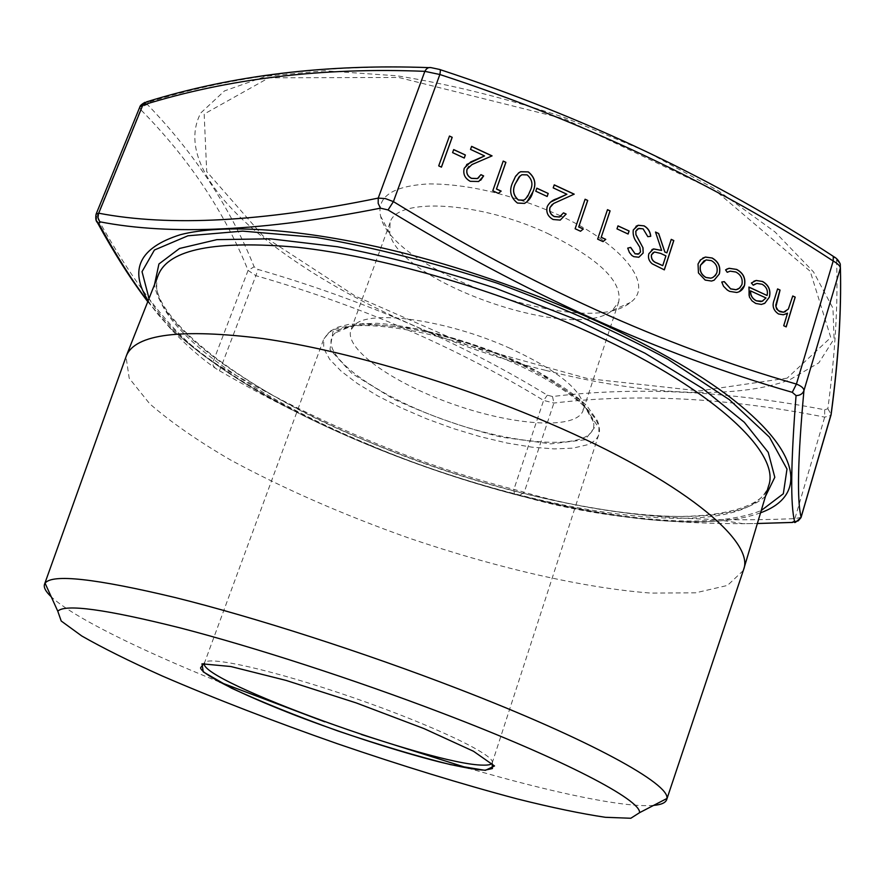 <?xml version="1.0" encoding="UTF-8"?>
<svg xmlns="http://www.w3.org/2000/svg" width="885" height="885" viewBox="0 0 885 885"><rect width="100%" height="100%" fill="white"/><g stroke="black" fill="none" stroke-linecap="round" stroke-linejoin="round"><path stroke-width="0.66" stroke-dasharray="4.42 3.32" d="M139.874 106.886L140.615 109.552L142.739 106.333L147.352 104.463L148.481 102.218C234.193 75.336 328.689 63.897 431.935 67.902L439.447 69.484C584.421 116.986 715.578 179.279 832.94 256.34L836.535 259.925C838.195 303.057 835.296 352.661 827.84 408.715L824.676 409.777C727.127 390.871 636.403 386.446 552.517 396.502L547.35 395.175C459.614 341.754 363.182 299.849 258.044 269.46L254.128 266.805C230.487 207.853 194.899 153.747 147.352 104.463M96.365 220.708L96.808 216.958L96.067 214.214M147.85 301.475L170.694 328.844C185.872 344.907 200.762 358.038 215.365 368.226L219.414 370.715L221.106 366.844L213.064 361.888C175.462 337.473 136.71 289.163 96.808 216.958L140.615 109.552C188.66 158.238 224.48 211.847 248.088 270.401L255.876 275.677L258.044 269.46M801.091 517.36L794.907 518.621C688.718 523.157 598.503 514.362 524.252 492.226L513.886 489.416C415.474 463.961 317.881 423.107 221.106 366.844L255.876 275.677C360.494 305.657 456.406 347.23 543.6 400.418L553.888 403.051C637.266 393.128 727.536 397.819 824.687 417.134L830.926 415.397M558.689 215.022C624.655 245.001 654.756 286.098 630.197 302.593C586.523 339.729 391.944 272.359 380.583 216.15C376.534 196.68 392.652 185.927 428.937 183.903C468.585 184.003 511.84 194.379 558.689 215.022M786.101 326.93L783.723 325.746M783.623 325.791L787.44 313.213M785.935 314.031L783.269 314.828L778.546 313.987M778.446 314.031C773.18 310.513 771.764 305.756 774.176 299.772L777.583 288.908M785.438 311.653L788.325 309.13M788.225 309.175L792.75 295.977M441.383 167.21L438.706 165.882M438.639 165.949L449.469 136.036M464.194 158.116L452.6 152.629M452.523 152.696L453.695 149.576M478.84 177.608L480.931 174.666M480.721 180.197L478.619 181.558L470.256 181.314M470.189 181.381C464.758 178.383 462.755 174.013 464.194 168.272L464.26 168.205M464.194 168.272L466.683 164.51M484.482 155.992L470.521 149.399M470.455 149.465L471.616 146.357M491.994 155.948L476.041 162.74M475.964 162.807L468.884 166.48M498.332 193.361L501.164 191.116M498.255 193.417L492.768 190.795M492.691 190.861L503.211 161.081M526.874 202.023L524.429 203.45L517.471 203.063M517.393 203.13C510.468 197.643 508.842 190.839 512.526 182.719L512.603 182.653M512.526 182.719L518.3 173.195M525.325 199.136L530.093 190.872C533.168 184.7 532.173 179.389 527.073 174.931L521.774 174.821L520.192 175.783M547.096 196.559L535.779 191.204M535.702 191.271L536.83 188.173M560.924 216.228L563.502 212.843M560.249 220.088L553.158 219.513M553.081 219.568C547.771 216.637 545.802 212.323 547.162 206.625L547.24 206.559M547.162 206.625L550.359 202.211M566.82 194.313L553.202 187.874M553.125 187.941L554.242 184.854M574.133 194.224L558.656 201.061M558.579 201.127L552.317 204.324M580.471 231.306L575.128 228.75M575.04 228.806L585.096 199.225M602.962 241.671L597.652 239.138M597.563 239.193L607.486 209.668M628.018 234.082L616.989 228.861M616.9 228.916L617.984 225.852M647.831 236.671L650.74 236.317M647.731 236.726L643.118 228.861M643.03 228.916L637.598 228.916M638.848 257.236L633.793 256.661M633.704 256.716L630.164 253.84L627.642 248.176M639.114 253.807L640.519 251.993M640.43 252.048L639.866 247.313M639.778 247.369L636.957 242.59M636.868 242.645C633.804 238.729 632.576 234.514 633.195 230.023L633.284 229.967M633.195 230.023L636.072 226.239M664.248 269.925L652.234 263.83M652.145 263.885C648.805 261.119 647.687 257.734 648.793 253.741L648.882 253.685M648.793 253.741L651.891 249.625M661.538 250.488L655.508 232.036M666.792 252.922L671.25 239.37M662.655 265.721L665.819 255.931L660.597 253.464L654.38 252.037L653.318 252.468M714.062 280.224L711.463 281.109L705.19 280.08M705.091 280.136L698.453 272.934M698.365 272.978L698.033 264.018M697.944 264.073L702.745 258.099M713.056 277.392L716.739 272.779C717.89 267.447 716.065 263.409 711.263 260.677L705.976 259.98L704.206 260.632M739.362 291.663L736.641 292.537L729.583 291.364M729.483 291.408L723.941 287.017L721.662 282.061M738.201 289.03L741.94 284.527M741.84 284.572C742.869 278.952 740.833 274.781 735.723 272.06L735.822 272.016M735.723 272.06L730.048 271.219L727.68 272.038M727.127 272.337L725.578 269.87M725.479 269.925L726.685 269.162M766.974 295.535C768.047 290.579 766.388 286.828 761.985 284.295L762.085 284.24M761.985 284.295L756.752 283.488L755.204 283.985M753.146 285.28L751.398 282.99M751.299 283.034L753.854 281.231M763.755 303.765L761.343 304.495L755.746 303.455M755.646 303.5L751.376 300.336L748.843 295.468M748.743 295.513L748.92 287.061M762.77 301L765.912 298.024L750.502 290.877M653.617 805.394C624.069 807.939 551.322 792.352 468.729 768.346M361.357 734.484L324.773 721.817M219.447 682.025C139.697 649.811 72.891 617.077 51.241 596.8M743.311 570.493L727.503 585.428L695.643 592.806L651.172 593.105C583.171 588.038 495.423 567.539 408.881 538.069C343.148 514.76 283.676 488.719 230.476 459.934C197.687 440.83 170.75 422.101 149.676 403.748L129.21 378.249L126.024 356.743M547.859 233.563C598.913 258.807 622.531 281.574 618.715 301.862L612.42 310.336C574.697 343.236 399.069 282.415 389.765 233.242L390.064 222.688C395.816 197.134 479.227 201.172 547.859 233.563M508.864 347.783C553.556 368.326 578.381 387.077 583.326 404.014L583.093 410.496C576.489 429.856 515.203 425.884 455.012 404.865C394.71 384.156 344.088 349.376 350.88 330.083L354.697 324.839C370.007 309.296 446.228 319.684 508.864 347.783M509.528 359.288C560.305 382.574 588.326 403.527 593.581 422.167C598.813 450.465 523.732 447.755 449.215 421.603C374.477 396.071 313.81 351.776 335.415 332.771C351.799 315.469 438.219 327.428 509.528 359.288M219.414 370.715C316.863 427.3 415.187 468.397 514.373 494.007L519.583 495.423C582.728 514.262 657.223 523.688 743.079 523.677L757.361 523.5M428.816 67.625L431.935 67.902M439.447 69.484L440.055 69.616M832.94 256.34L833.913 256.738M144.941 102.317L148.481 102.218M836.535 259.925L840.263 264.018L840.418 267.978M827.84 408.715L831.137 414.445M215.365 368.226L213.097 365.56L213.064 361.888L248.088 270.401L254.128 266.805M824.676 409.777L824.687 417.134L794.907 518.621L792.639 522.438M552.517 396.502L553.888 403.051L524.252 492.226L519.583 495.423M514.373 494.007L513.886 489.416L543.6 400.418L547.35 395.175M765.492 496.264C716.109 540.835 521.896 506.629 369.93 442.378C258.199 396.126 161.745 331.665 154.499 284.682M149.023 298.522C175.307 345.581 265.058 401.79 366.899 444.06C510.833 504.472 689.149 539.905 761.233 510.523M787.13 378.149L699.427 390.916L587.673 378.592L468.342 345.493L355.449 296.176L262.945 235.852L206.703 171.59L204.169 114.054L268.907 77.791L398.681 77.471L564.298 118.833L716.042 191.105L810.217 271.286L830.783 337.528L787.13 378.149M369.764 444.956C532.449 514.218 746.686 547.45 768.556 486.009C763.821 510.678 701.374 523.201 624.489 512.736C542.416 501.751 457.6 478.287 370.041 442.334C245.2 392.962 139.786 311.21 158.426 274.737C141.711 319.916 246.295 394.168 369.764 444.956M492.082 763.169L492.237 762.826C496.208 755.558 433.484 725.39 353.58 697.767C273.708 670.056 205.762 654.977 204.391 663.153L204.291 663.507M328.036 333.357C345.062 318.146 416.747 325.514 487.137 352.086C557.638 378.481 605.948 415.939 598.791 434.524C597.298 438.938 593.47 442.356 587.308 444.79L573.049 448.142L554.331 448.916L532.062 447.179L507.182 443.064L480.666 436.792L453.507 428.617L426.647 418.837L401.071 407.808L377.707 395.916L357.452 383.559L341.201 371.213L329.718 359.376L323.711 348.546L323.678 339.254L328.036 333.357M333.048 331.311L329.961 349.453L351.976 373.536L393.25 398.869C427.864 414.988 463.928 427.743 501.43 437.135L550.747 443.872L585.062 439.779L596.689 424.723L581.014 400.75L539.109 372.452C499.925 353.403 458.707 338.789 415.463 328.589L363.016 323.456L333.048 331.311M545.957 370.439C640.342 394.577 734.196 400.651 789.752 379.765L818.824 362.861L834.068 338.855L832.962 308.179L813.536 271.949L775.028 231.97L718.41 190.839L646.658 151.645L564.829 117.65C507.249 98.478 451.361 84.54 397.177 75.811L324.485 70.767L265.998 76.232L224.458 90.923L200.773 112.992C157.276 195.939 360.98 325.614 545.957 370.439M760.558 512.791C750.126 516.574 737.703 519.185 723.322 520.612C634.943 529.164 489.316 495.523 366.224 444.159C282.249 409.213 217.699 371.125 172.575 329.906C162.154 319.883 154.012 310.159 148.149 300.723M612.42 310.336L630.197 302.593M389.765 233.242L380.583 216.15M390.064 222.688L350.88 330.083M618.715 301.862L583.093 410.496M354.697 324.839L335.415 332.771M583.326 404.014L593.581 422.167M492.126 763.202L598.791 434.524L599.001 425.453L597.497 420.895L587.043 405.961C575.836 395.175 558.667 383.305 535.525 370.328C486.308 345.25 420.994 326.167 376.8 323.291L349.11 324.297L338.015 327.118L330.138 331.222L323.678 339.254L204.391 663.153M170.694 328.844L172.575 329.906C218.263 371.335 282.912 409.434 366.523 444.204C489.46 495.423 633.914 528.843 723.322 520.612L743.079 523.677L757.361 523.511M147.762 301.697L170.661 328.8"/><path stroke-width="1.33" d="M380.45 208.163L378.194 203.406L378.227 198.096L424.855 71.342C426.559 68.156 428.783 66.95 431.548 67.736L439.546 69.439C440.442 69.329 440.553 71.021 439.856 74.506L424.855 71.342C322.45 67.216 228.43 78.477 142.817 105.105L139.874 106.886L96.067 214.214L98.733 213.208C169.754 226.837 262.911 221.792 378.227 198.096L385.451 198.616L393.405 201.614L388.061 209.944L380.45 208.163C264.471 231.129 170.916 235.675 99.795 221.792L98.821 223.651C115.371 254.095 131.721 280.036 147.85 301.475M801.091 517.371L830.993 415.054C838.349 359.376 841.469 310.403 840.374 268.133C840.241 266.064 837.852 263.686 833.194 261.009C715.81 184.091 584.697 121.92 439.856 74.506L393.405 201.614C529.385 285.169 663.728 345.991 796.411 384.079C801.379 386.037 803.89 388.227 803.934 390.628C802.64 393.869 800.018 395.529 796.058 395.584L792.274 392.32C659.391 354.188 524.661 293.4 388.061 209.944M833.913 256.738C836.668 258.232 838.781 260.655 840.263 264.018L840.374 268.133L803.934 390.628C797.783 458.319 796.854 500.501 801.113 517.172L801.091 517.36C791.002 526.708 797.252 520.115 791.699 522.482L794.686 521.73C790.316 505.302 790.77 463.253 796.058 395.584M744.506 285.457C743.179 289.373 740.579 291.718 736.74 292.492L729.583 291.364L727.304 290.048L723.499 286.22L721.762 282.016L724.295 281.629L730.59 288.82L736.077 289.716L739.727 288.034L741.94 284.527C742.969 278.908 740.933 274.737 735.822 272.016L730.147 271.164L727.227 272.292L725.578 269.87L729.118 268.288L736.674 269.427C743.234 272.923 745.845 278.266 744.506 285.457L739.362 291.663M719.361 273.919L714.162 280.18L711.551 281.054L705.19 280.08L698.453 272.934L698.033 264.018L700.312 260.002L705.445 257.048L712.171 258.011C718.476 261.595 720.866 266.894 719.361 273.919L714.14 280.18M633.284 229.967L638.24 225.266L644.103 225.863C648.063 228.109 650.276 231.593 650.74 236.317L647.831 236.671L643.118 228.861L638.793 228.385L635.861 231.206L635.939 234.569L643.008 247.833L643.152 253.055L638.848 257.236L633.793 256.661L631.868 255.466L629.412 252.468L627.731 248.121L630.673 247.391L635.076 253.774L638.14 254.194L640.519 251.993L639.866 247.313L636.957 242.59C633.892 238.673 632.664 234.459 633.284 229.967M617.984 225.852L629.102 231.007L628.107 234.027L616.989 228.861L617.984 225.852M601.28 237.302L605.76 239.37L603.039 241.616L597.652 239.138L607.486 209.668L610.097 210.873L601.192 237.357L605.76 239.37M578.779 226.925L583.292 229.005L580.549 231.25L575.128 228.75L585.096 199.225L587.717 200.452L578.702 226.98L583.292 229.005M549.972 207.555C549.165 211.515 550.614 214.513 554.331 216.526L559.475 216.958L563.502 212.843L566.146 214.07L560.249 220.088L553.158 219.513C547.848 216.582 545.879 212.267 547.24 206.559C549.286 202.61 552.494 199.988 556.853 198.705L566.909 194.257L553.202 187.874L554.242 184.854L574.21 194.158L553.645 203.461L549.895 207.61C549.087 211.581 550.536 214.568 554.253 216.582L554.331 216.526M536.83 188.173L548.213 193.461L547.173 196.492L535.779 191.204L536.83 188.173M512.603 182.653L515.579 176.281L518.931 172.708L520.623 171.723L528.301 171.889C535.071 177.332 536.587 184.047 532.847 192.034C531.564 197.156 528.776 200.939 524.506 203.395L517.471 203.063C510.534 197.587 508.919 190.784 512.603 182.653M792.75 295.977L795.217 297.128L786.201 326.886L783.723 325.746L787.55 313.146L783.369 314.783L778.546 313.987C773.291 310.469 771.864 305.712 774.275 299.727L777.583 288.908L780.061 290.07L775.902 306.741L778.302 310.712L783.502 312.206L788.325 309.13L792.75 295.977M449.469 136.036L452.202 137.308L441.449 167.143L438.706 165.882L449.469 136.036M453.695 149.576L465.355 154.997L464.271 158.05L452.6 152.629L453.695 149.576M467.07 169.223C466.207 173.217 467.678 176.248 471.484 178.316L477.469 178.516L480.931 174.666L483.641 175.916L478.685 181.502L470.256 181.314C464.824 178.316 462.822 173.947 464.26 168.205L470.643 161.977L484.56 155.926L470.521 149.399L471.616 146.357L492.071 155.882L472.004 164.533L467.003 169.289C466.141 173.283 467.612 176.314 471.417 178.372L471.484 178.316M496.54 188.981L501.164 191.116L498.332 193.361L492.768 190.795L503.211 161.081L505.899 162.331L496.463 189.047L501.087 191.171M671.25 239.37L673.806 240.554L664.336 269.87L652.234 263.83C648.904 261.064 647.776 257.679 648.882 253.685L653.606 248.906L661.626 250.433L655.508 232.036L658.683 233.518L664.801 251.904L666.881 252.867L671.25 239.37M767.074 295.49C768.158 290.523 766.487 286.784 762.085 284.24L756.852 283.443L753.246 285.235L751.398 282.99L756.232 280.457L762.582 281.496C768.7 285.003 770.979 290.214 769.397 297.139L764.894 303.157L761.443 304.44L755.746 303.455L752.007 300.867L749.396 296.951L748.92 287.061L767.074 295.49L748.898 287.149M792.728 296.066L795.217 297.128M795.106 297.172L786.123 326.853M787.44 313.202L785.935 314.031M777.561 288.997L780.061 290.07M779.95 290.114L775.835 304.982M775.736 305.026L776.599 309.042L779.774 311.575M779.674 311.631L783.402 312.25L785.438 311.653M449.436 136.124L452.202 137.308M452.124 137.374L441.405 167.121M453.662 149.665L465.355 154.997M465.289 155.063L464.227 158.028M471.417 178.372L477.391 178.582L478.84 177.608M480.898 174.743L483.641 175.916M483.575 175.982L480.721 180.197M466.683 164.51L484.56 155.926M471.583 146.445L491.96 155.937M468.884 166.48L467.003 169.289M503.189 161.17L505.899 162.331M505.822 162.398L496.463 189.047M518.3 173.195L520.546 171.779L528.301 171.889M528.223 171.944C534.994 177.398 536.509 184.113 532.77 192.1L532.847 192.034M532.77 192.1L526.874 202.023M520.192 175.783L515.203 183.969C512.249 190.198 513.3 195.552 518.356 200.032L523.5 200.198L525.325 199.136M518.433 199.966L523.577 200.143L525.037 199.346L527.781 196.249L530.17 190.817C533.257 184.644 532.25 179.323 527.15 174.876L521.851 174.754L518.997 176.978L515.269 183.903C512.327 190.142 513.377 195.496 518.433 199.966L518.356 200.032M536.797 188.262L548.213 193.461M548.136 193.516L547.129 196.47M554.253 216.582L559.397 217.024L560.924 216.228M563.468 212.92L566.146 214.07M566.068 214.126L560.161 220.144M550.359 202.211L566.909 194.257M554.209 184.943L574.111 194.202M552.317 204.324L549.895 207.61M583.215 229.06L580.538 231.25M585.062 199.313L587.717 200.452M587.629 200.508L578.702 226.98M605.672 239.426L603.028 241.616M607.464 209.745L610.097 210.873M610.008 210.94L601.192 237.357M617.951 225.929L629.102 231.007M629.014 231.062L628.051 233.994M636.072 226.239L638.151 225.321L644.103 225.863M644.014 225.918C647.964 228.153 650.165 231.627 650.641 236.328M637.598 228.916L635.861 231.206M635.773 231.262L635.939 234.569M635.85 234.625L643.008 247.833M642.919 247.888L643.152 253.055M643.063 253.11L638.76 257.292M627.742 248.143L630.673 247.391M630.585 247.446L635.076 253.774M634.987 253.829L639.114 253.807M671.217 239.459L673.806 240.554M673.706 240.609L664.27 269.837M651.891 249.625L653.517 248.962L661.626 250.433M655.553 232.158L658.683 233.518M658.595 233.574L664.801 251.904M664.712 251.959L666.881 252.867M653.318 252.468L651.371 254.935C651.05 259.128 653.019 261.894 657.289 263.243L662.743 265.666L665.907 255.876L660.686 253.409L654.469 251.982L651.46 254.88C651.139 259.073 653.108 261.838 657.378 263.188L662.743 265.666M702.745 258.099L705.356 257.104L712.171 258.011M712.071 258.066C718.377 261.65 720.766 266.949 719.262 273.963M704.206 260.632L700.489 265.234C699.327 270.589 701.141 274.682 705.931 277.514L710.777 278.2L713.056 277.392M700.577 265.179C699.415 270.544 701.23 274.638 706.031 277.459L710.876 278.155L712.58 277.613L715.423 275.467L716.839 272.724C717.989 267.392 716.164 263.354 711.352 260.621L706.075 259.925L700.489 265.234M721.773 282.05L724.295 281.629M724.207 281.673L730.59 288.82M730.49 288.875L735.977 289.76L738.201 289.03M726.685 269.162L729.03 268.332L736.674 269.427M736.574 269.482C743.135 272.967 745.745 278.31 744.407 285.501M755.204 283.985L753.235 285.213M753.854 281.231L756.133 280.501L762.582 281.496M762.483 281.552C768.6 285.047 770.868 290.258 769.297 297.183L769.397 297.139M769.297 297.183L764.894 303.157M764.795 303.201L763.755 303.765M762.162 301.254L766.012 297.968L750.502 290.877C750.369 295.457 752.305 298.765 756.321 300.823L760.834 301.586L762.77 301M756.321 300.823L762.262 301.199M750.602 290.833C750.469 295.402 752.405 298.721 756.421 300.778M442.091 713.067C565.028 759.894 641.116 800.239 639.567 812.673L630.817 818.26L605.395 817.297C581.379 813.724 552.041 807.618 517.382 798.956C461.782 784.187 401.867 765.802 337.639 743.809C273.565 721.375 215.11 698.774 162.276 675.996C129.697 661.361 102.859 648.03 81.774 635.983L61.209 621.016L57.779 611.214C65.036 603.703 105.857 609.278 180.252 627.93C253.741 646.968 354.752 679.702 442.091 713.067M51.241 596.8C45.633 591.534 43.409 587.308 44.571 584.122L45.069 583.193C52.071 573.701 95.525 578.502 175.418 597.607C254.46 617.232 363.879 652.4 457.976 688.751C590.549 739.816 670.421 784.364 666.881 798.513L666.704 799.553C665.642 802.772 661.283 804.719 653.617 805.394M468.729 768.346L361.357 734.484M324.773 721.817L219.447 682.025M126.024 356.743L126.356 355.814C135.316 334.043 180.971 328.313 263.31 338.634C344.597 350.36 455.675 382.895 549.043 423.118C681.627 479.858 755.204 541.332 743.61 569.564L743.311 570.493M757.361 523.5L791.577 522.449M440.055 69.616C584.786 117.141 715.865 179.378 833.283 256.329L833.194 261.009L796.411 384.079L792.274 392.32M99.795 221.792L97.981 217.754L98.467 213.805L142.817 105.105L146.545 101.863C232.257 75.258 326.344 63.842 428.816 67.625M840.418 267.978C841.491 311.653 838.416 360.306 831.203 413.937L800.925 517.736L798.215 520.867L794.686 521.73M98.821 223.651L96.365 220.708M792.639 522.438L757.361 523.511M154.499 284.682L158.924 263.995L179.511 248.475L216.88 239.647L270.345 238.817L337.55 246.771C388.028 256.462 440.641 270.268 495.423 288.167L574.31 318.899L645.077 353.259L702.823 388.57L744.318 422.289L768.224 452.335L774.806 477.269L765.492 496.264M761.233 510.523L783.336 493.741L786.997 469.061L769.452 437.168L729.34 399.644L667.589 359.089C616.624 331.554 559.818 306.232 497.16 283.156C433.639 262.546 373.337 247.302 316.255 237.434L242.656 231.118L187.93 235.797L154.421 250.012L142.031 271.673L149.023 298.522M743.61 569.564L768.556 486.009C781.588 452.7 710.71 386.07 580.527 328.335C488.841 287.371 378.957 256.241 297.736 247.313C215.343 240.056 168.902 249.194 158.426 274.737L126.356 355.814M485.323 770.359L450.642 764.651C417.421 756.365 379.975 745.192 338.313 731.11C297.083 716.275 261.495 701.96 231.538 688.187L203.284 671.914L201.979 663.827L230.797 666.516L286.087 680.421L356.19 702.911L424.092 728.632L473.508 751.276L494.494 765.967L485.323 770.359M204.291 663.507C199.689 680.864 432.411 765.171 482.978 765.127C488.144 765.271 491.186 764.618 492.082 763.169M148.149 300.723C128.734 269.604 139.487 247.601 180.418 234.691C222.976 223.628 301.287 228.275 394.622 250.864C522.814 281.795 663.308 344.719 733.411 399.843C803.989 455.2 805.217 496.695 760.558 512.791M639.567 812.673L666.881 798.513M57.779 611.214L45.069 583.193M666.704 799.553L743.533 569.818M44.571 584.122L126.267 356.069M144.941 102.317C141.633 104.264 139.941 105.78 139.874 106.886M831.137 414.445L830.938 415.397M96.067 214.214C95.403 218.407 95.846 221.195 97.405 222.577C114.32 253.453 131.102 279.826 147.762 301.697M492.126 763.202L492.403 768.534L484.914 770.182C475.92 769.817 460.875 767.107 439.779 762.029C397.885 751.42 342.55 733.411 295.369 715.357C247.689 696.738 215.442 681.306 203.318 671.615C201.061 669.392 200.198 668.02 200.729 667.522L204.391 663.153"/></g></svg>
